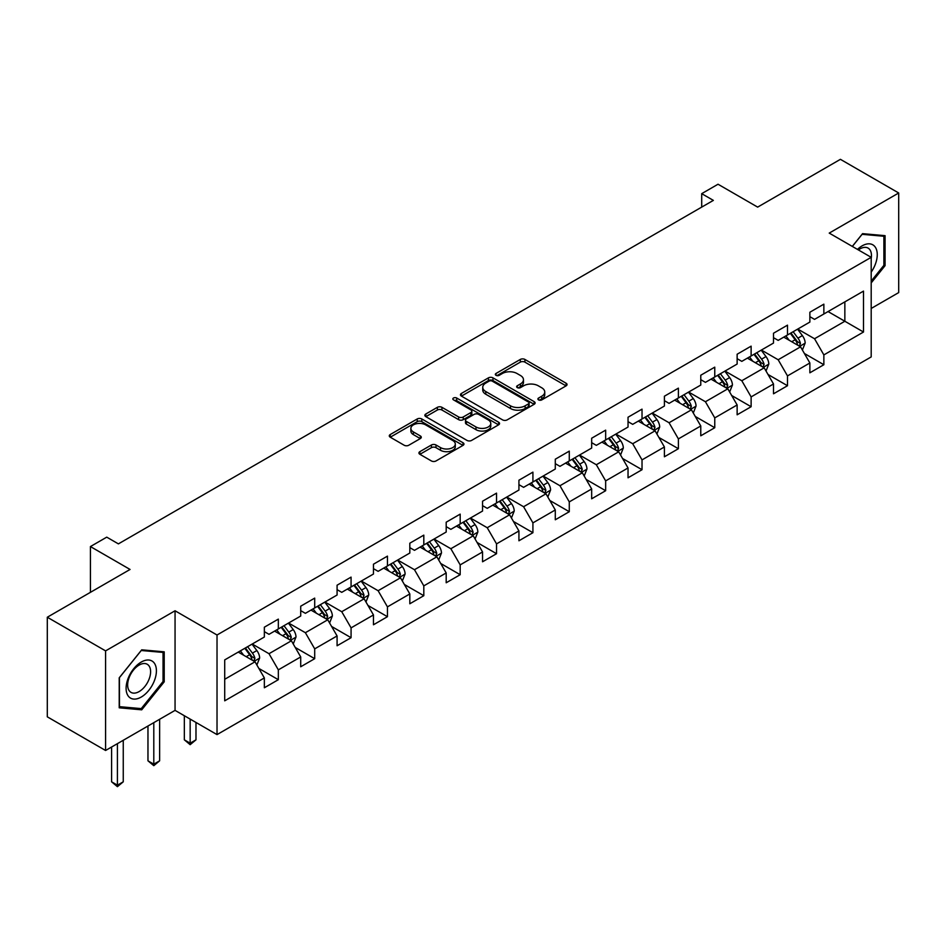 <?xml version="1.0" encoding="UTF-8"?>
<svg xmlns="http://www.w3.org/2000/svg" width="946" height="946" viewBox="0 0 946 946"><rect width="100%" height="100%" fill="white"/><g stroke="black" fill="none" stroke-linecap="round" stroke-linejoin="round"><path stroke-width="1.42" d="M538.581 399.898A2.27 1.313 0 0 0 541.774 399.898L566.098 385.862A3.24 1.868 0 0 0 567.044 384.537A3.24 1.868 0 0 0 566.098 383.213L524.9 359.433A3.24 1.868 0 0 0 520.324 359.433L496.011 373.469A2.27 1.313 0 0 0 495.349 374.403A2.27 1.313 0 0 0 496.011 375.326A2.27 1.313 0 0 0 499.216 375.326L502.361 373.504A10.359 5.983 0 0 1 517.013 373.504L520.442 375.491A10.359 5.983 0 0 1 523.469 379.713A10.359 5.983 0 0 1 520.442 383.946L517.296 385.755A2.27 1.313 0 0 0 516.634 386.689A2.27 1.313 0 0 0 517.296 387.612A2.27 1.313 0 0 0 520.501 387.612L523.646 385.791A10.359 5.983 0 0 1 538.286 385.791L541.727 387.777A10.359 5.983 0 0 1 544.754 391.999A10.359 5.983 0 0 1 541.727 396.232L538.581 398.041A2.27 1.313 0 0 0 537.907 398.976A2.27 1.313 0 0 0 538.581 399.898L538.581 398.041M419.87 451.656A3.24 1.868 0 0 0 418.924 452.98A3.24 1.868 0 0 0 419.87 454.293L431.423 460.962A3.24 1.868 0 0 0 436 460.962L463.008 445.377A3.24 1.868 0 0 0 463.954 444.052A3.24 1.868 0 0 0 463.008 442.74L421.81 418.96A3.24 1.868 0 0 0 417.233 418.96L390.237 434.545A3.24 1.868 0 0 0 389.291 435.87A3.24 1.868 0 0 0 390.237 437.182L404.19 445.247A3.24 1.868 0 0 0 408.767 445.247L420.32 438.577A3.24 1.868 0 0 0 421.277 437.253A3.24 1.868 0 0 0 420.32 435.929L413.402 431.932A8.656 5.002 0 0 1 410.871 428.396A8.656 5.002 0 0 1 416.216 423.784A8.656 5.002 0 0 1 425.641 424.872L452.767 440.517A8.656 5.002 0 0 1 455.298 444.052A8.656 5.002 0 0 1 449.953 448.676A8.656 5.002 0 0 1 440.517 447.588L436 444.987A3.24 1.868 0 0 0 431.423 444.987L419.87 451.656L419.87 454.293M871.195 308.467L898.7 292.586L898.7 192.984L840.415 159.33L757.651 207.115L718.026 184.234L701.707 193.658L713.355 200.386L118.404 543.879L106.744 537.151L90.426 546.563L90.426 592.338M105.585 650.883L105.585 750.485L175.057 710.375L175.057 610.773L105.585 650.883L47.3 617.23L130.063 569.457L90.426 546.563M175.057 610.773L217.024 635.003L871.195 257.324L871.195 356.926L217.024 734.604L217.024 635.003M898.7 192.984L829.228 233.094L871.195 257.324M502.586 419.882A3.24 1.868 0 0 0 507.162 419.882L534.171 404.285A3.24 1.868 0 0 0 535.117 402.972A3.24 1.868 0 0 0 534.171 401.648L492.984 377.868A3.24 1.868 0 0 0 488.408 377.868L461.4 393.453A3.24 1.868 0 0 0 460.454 394.778A3.24 1.868 0 0 0 461.4 396.102L502.586 419.882M454.411 400.383A2.27 1.313 0 0 1 456.705 400.702L456.705 398.018L498.589 422.188A3.24 1.868 0 0 1 499.535 423.512A3.24 1.868 0 0 1 498.589 424.837L471.581 440.422A3.24 1.868 0 0 1 467.005 440.422L425.818 416.642L425.818 414.005A3.24 1.868 0 0 0 424.872 415.318A3.24 1.868 0 0 0 425.818 416.642M425.818 414.005L437.371 407.324A3.24 1.868 0 0 1 441.948 407.324L458.656 416.973A3.24 1.868 0 0 0 463.233 416.973L470.895 412.551A3.24 1.868 0 0 0 471.841 411.226A3.24 1.868 0 0 0 470.895 409.902L453.501 399.862A2.27 1.313 0 0 1 452.838 398.94A2.27 1.313 0 0 1 454.246 397.734A2.27 1.313 0 0 1 456.705 398.018M105.585 750.485L47.3 716.832L47.3 617.23M258.873 668.444L278.337 679.689L278.337 669.863L300.71 656.938L300.71 666.764L314.699 658.688L314.699 648.861L337.083 635.948L337.083 645.763L351.072 637.699L351.072 627.872L373.457 614.947L373.457 624.774L387.446 616.697L387.446 606.871L409.819 593.946L409.819 603.773L423.808 595.696L423.808 585.87L446.193 572.957L446.193 582.771L460.182 574.707L460.182 564.88L482.555 551.956L482.555 561.782L496.544 553.706L496.544 543.879L518.928 530.954L518.928 540.781L532.917 532.704L532.917 522.878L555.29 509.965L555.29 519.78L569.279 511.715L569.279 501.888L591.664 488.964L591.664 498.79L605.653 490.714L605.653 480.887L628.038 467.963L628.038 477.789L642.027 469.713L642.027 459.886L664.399 446.973L664.399 456.788L678.388 448.723L678.388 438.897L700.773 425.972L700.773 435.799L714.762 427.722L714.762 417.896L737.135 404.971L737.135 414.797L751.124 406.721L751.124 396.894L773.509 383.981L773.509 393.796L787.498 385.732L787.498 375.905L809.871 362.98L809.871 372.807L823.86 364.73L823.86 354.904L863.497 332.022L863.497 291.108L844.849 301.869L844.849 321.25L863.497 332.022M278.337 679.689L264.348 687.766L264.348 677.939L224.71 700.82L224.71 659.906L264.348 637.025L264.348 627.198L278.337 619.122L278.337 628.948L300.71 616.023L300.71 606.197L314.699 598.12L314.699 607.947L337.083 595.022L337.083 585.196L351.072 577.119L351.072 586.946L373.457 574.033L373.457 564.206L387.446 556.13L387.446 565.956L409.819 553.032L409.819 543.205L423.808 535.129L423.808 544.955L446.193 532.03L446.193 522.204L460.182 514.127L460.182 523.954L482.555 511.041L482.555 501.214L496.544 493.138L496.544 502.965L518.928 490.04L518.928 480.213L532.917 472.137L532.917 481.963L555.29 469.039L555.29 459.212L569.279 451.136L569.279 460.962L591.664 448.049L591.664 438.223L605.653 430.146L605.653 439.973L628.038 427.048L628.038 417.221L642.027 409.145L642.027 418.972L664.399 406.047L664.399 396.22L678.388 388.144L678.388 397.97L700.773 385.057L700.773 375.231L714.762 367.154L714.762 376.981L737.135 364.056L737.135 354.23L751.124 346.153L751.124 355.98L773.509 343.055L773.509 333.229L787.498 325.152L787.498 334.979L809.871 322.066L809.871 312.239L823.86 304.163L823.86 313.989L863.497 291.108M274.6 631.1L291.392 640.785L269.007 653.71L252.227 644.013M264.348 631.632L269.007 634.328L278.337 628.948M269.007 653.71L278.337 669.863M291.392 640.785L300.71 656.938M310.974 610.099L327.754 619.796L305.381 632.708L288.589 623.024M300.71 610.643L305.381 613.327L314.699 607.947M305.381 632.708L314.699 648.861M327.754 619.796L337.083 635.948M347.336 589.098L364.127 598.794L341.743 611.719L324.963 602.023M337.083 589.642L341.743 592.338L351.072 586.946M341.743 611.719L351.072 627.872M364.127 598.794L373.457 614.947M383.709 568.108L400.501 577.793L378.116 590.718L361.325 581.021M373.457 568.641L378.116 571.337L387.446 565.956M378.116 590.718L387.446 606.871M400.501 577.793L409.819 593.946M420.083 547.107L436.863 556.804L414.478 569.717L397.698 560.032M409.819 547.651L414.478 550.336L423.808 544.955M414.478 569.717L423.808 585.87M436.863 556.804L446.193 572.957M456.445 526.106L473.237 535.803L450.852 548.727L434.072 539.031M446.193 526.65L450.852 529.346L460.182 523.954M450.852 548.727L460.182 564.88M473.237 535.803L482.555 551.956M492.819 505.117L509.598 514.801L487.225 527.726L470.434 518.03M482.555 505.649L487.225 508.345L496.544 502.965M487.225 527.726L496.544 543.879M509.598 514.801L518.928 530.954M529.181 484.115L545.972 493.812L523.587 506.725L506.808 497.04M518.928 484.659L523.587 487.344L532.917 481.963M523.587 506.725L532.917 522.878M545.972 493.812L555.29 509.965M565.554 463.114L582.334 472.811L559.961 485.736L543.17 476.039M555.29 463.658L559.961 466.354L569.279 460.962M559.961 485.736L569.279 501.888M582.334 472.811L591.664 488.964M601.916 442.125L618.708 451.81L596.323 464.734L579.543 455.038M591.664 442.657L596.323 445.353L605.653 439.973M596.323 464.734L605.653 480.887M618.708 451.81L628.038 467.963M638.29 421.124L655.081 430.82L632.697 443.733L615.905 434.048M628.038 421.668L632.697 424.352L642.027 418.972M632.697 443.733L642.027 459.886M655.081 430.82L664.399 446.973M674.664 400.123L691.443 409.819L669.07 422.744L652.279 413.047M664.399 400.666L669.07 403.363L678.388 397.97M669.07 422.744L678.388 438.897M691.443 409.819L700.773 425.972M711.025 379.133L727.817 388.818L705.432 401.743L688.653 392.046M700.773 379.665L705.432 382.361L714.762 376.981M705.432 401.743L714.762 417.896M727.817 388.818L737.135 404.971M747.399 358.132L764.179 367.828L741.806 380.741L725.014 371.057M737.135 358.676L741.806 361.36L751.124 355.98M741.806 380.741L751.124 396.894M764.179 367.828L773.509 383.981M783.761 337.131L800.553 346.827L778.168 359.752L761.388 350.055M773.509 337.675L778.168 340.371L787.498 334.979M778.168 359.752L787.498 375.905M800.553 346.827L809.871 362.98M828.057 311.565L844.849 321.25L814.541 338.751L797.75 329.054M809.871 316.674L814.541 319.37L823.86 313.989M814.541 338.751L823.86 354.904M175.057 710.375L217.024 734.604M701.707 193.658L701.707 207.115M224.71 679.287L255.018 661.786L238.238 652.09M255.018 661.786L264.348 677.939M804.396 353.485L823.86 364.73M768.034 374.486L787.498 385.732M731.66 395.487L751.124 406.721M695.286 416.477L714.762 427.722M658.924 437.478L678.388 448.723M622.551 458.479L642.027 469.713M586.189 479.468L605.653 490.714M549.815 500.469L569.279 511.715M513.453 521.471L532.917 532.704M477.08 542.46L496.544 553.706M440.706 563.461L460.182 574.707M404.344 584.462L423.808 595.696M367.97 605.452L387.446 616.697M331.608 626.453L351.072 637.699M295.235 647.454L314.699 658.688M871.195 282.913L885.066 265.66L885.066 235.66L862.563 233.65L852.299 246.409M119.22 707.809L141.723 709.819L164.214 681.83L164.214 651.829L141.723 649.831L119.22 677.809L119.22 707.809M883.895 264.986L885.066 265.66M163.055 681.155L164.214 681.83M139.346 708.448L141.723 709.819M539.48 400.217L541.727 398.928A10.359 5.983 0 0 0 544.754 394.695L544.754 391.999M523.469 379.713L523.469 382.409A10.359 5.983 0 0 1 520.442 386.63L518.195 387.931M566.051 385.885L524.9 362.129A3.24 1.868 0 0 0 520.324 362.129L496.922 375.645M534.123 404.309L492.984 380.564A3.24 1.868 0 0 0 488.408 380.564L461.447 396.126M528.447 403.895A2.27 1.313 0 0 0 529.11 402.972A2.27 1.313 0 0 0 528.447 402.038L492.298 381.167A2.27 1.313 0 0 0 489.094 381.167L485.771 383.083A10.359 5.983 0 0 0 482.744 387.316A10.359 5.983 0 0 0 485.771 391.538L510.485 405.81A10.359 5.983 0 0 0 525.136 405.81L528.447 403.895L528.447 406.591A2.27 1.313 0 0 0 529.11 405.657L529.11 402.972M482.744 387.316L482.744 390A10.359 5.983 0 0 0 485.771 394.234L485.771 391.538M528.447 406.591L525.136 408.506A10.359 5.983 0 0 1 510.485 408.506L485.771 394.234M425.866 416.666L437.371 410.02L437.371 407.324M471.841 411.226L471.841 413.922A3.24 1.868 0 0 1 470.895 415.235L463.233 419.669A3.24 1.868 0 0 1 458.656 419.669L441.948 410.02A3.24 1.868 0 0 0 437.371 410.02M456.705 400.702L498.542 424.86M475.992 426.977A8.656 5.002 0 0 0 485.428 428.065A8.656 5.002 0 0 0 490.773 423.441A8.656 5.002 0 0 0 488.231 419.918L478.676 414.395A3.24 1.868 0 0 0 474.1 414.395L466.437 418.818A3.24 1.868 0 0 0 465.491 420.142A3.24 1.868 0 0 0 466.437 421.467L475.992 426.977L475.992 429.673A8.656 5.002 0 0 0 485.428 430.761A8.656 5.002 0 0 0 490.773 426.138L490.773 423.441M465.491 420.142L465.491 422.838A3.24 1.868 0 0 0 466.437 424.151L466.437 421.467M475.992 429.673L466.437 424.151M455.298 444.052L455.298 446.749A8.656 5.002 0 0 1 449.953 451.372A8.656 5.002 0 0 1 440.517 450.284L436 447.671A3.24 1.868 0 0 0 431.423 447.671L419.906 454.317M410.871 428.396L410.871 431.092A8.656 5.002 0 0 0 413.402 434.628L413.402 431.932M420.284 438.601L413.402 434.628M462.961 445.4L421.81 421.644A3.24 1.868 0 0 0 417.233 421.644L390.272 437.206M802.397 350.02L805.164 343.031A8.739 5.049 -120 0 0 802.374 335.594L797.561 329.173M789.177 340.264L785.913 335.901M799.204 346.047L800.446 343.398A8.739 5.049 -120 0 0 797.951 338.148L793.138 331.727M790.951 332.992L796.284 340.111A4.446 2.566 60 0 1 797.1 341.471L800.446 343.398M790.336 333.335L795.148 339.768A8.739 5.049 60 0 1 797.655 345.018M871.195 272.129A21.427 12.369 120 0 0 875.227 264.549A21.427 12.369 120 0 0 873.891 245.582A21.427 12.369 120 0 0 857.466 249.389M882.452 235.424L883.895 236.264L883.895 265.318L871.195 281.128M852.346 246.445L862.102 234.312L883.895 236.264M871.195 258.459A16.224 9.365 120 0 0 868.085 248.1A16.224 9.365 120 0 0 858.4 249.933M141.25 697.048A21.427 12.369 120 0 0 156.409 670.809A21.427 12.369 120 0 0 141.25 662.058A21.427 12.369 120 0 0 126.102 688.298A21.427 12.369 120 0 0 141.25 697.048M139.133 691.573A16.224 9.365 120 0 0 149.728 677.277A16.224 9.365 120 0 0 147.245 664.269A16.224 9.365 120 0 0 139.133 665.073A16.224 9.365 120 0 0 128.526 679.37A16.224 9.365 120 0 0 131.009 692.377A16.224 9.365 120 0 0 139.133 691.573M119.456 677.608L141.25 650.493L163.055 652.433L163.055 681.498L141.25 708.613L119.456 706.674L119.409 677.584M161.6 651.605L163.055 652.433M766.024 371.009L768.802 364.033A8.739 5.049 -120 0 0 766.012 356.583L761.199 350.162M752.815 361.254L749.539 356.89M762.831 367.048L764.084 364.399A8.739 5.049 -120 0 0 761.577 359.149L756.765 352.728M754.577 353.981L759.922 361.112A4.446 2.566 60 0 1 760.726 362.46L764.084 364.399M753.974 354.336L758.787 360.757A8.739 5.049 60 0 1 761.282 366.019M729.65 392.011L732.429 385.022A8.739 5.049 -120 0 0 729.638 377.584L724.825 371.163M716.441 382.255L713.178 377.892M726.457 388.037L727.711 385.4A8.739 5.049 -120 0 0 725.215 380.138L720.403 373.717M718.215 374.983L723.548 382.113A4.446 2.566 60 0 1 724.352 383.461L727.711 385.4M717.6 375.337L722.413 381.758A8.739 5.049 60 0 1 724.92 387.009M693.288 413.012L696.055 406.023A8.739 5.049 -120 0 0 693.276 398.585L688.463 392.164M680.068 403.256L676.804 398.893M690.095 409.039L691.349 406.39A8.739 5.049 -120 0 0 688.842 401.139L684.029 394.719M681.841 395.984L687.174 403.102A4.446 2.566 60 0 1 687.99 404.462L691.349 406.39M681.238 396.327L686.039 402.76A8.739 5.049 60 0 1 688.546 408.01M656.914 434.001L659.693 427.024A8.739 5.049 -120 0 0 656.902 419.575L652.09 413.154M643.706 424.246L640.43 419.882M653.721 430.04L654.975 427.391A8.739 5.049 -120 0 0 652.468 422.141L647.667 415.72M645.468 416.973L650.813 424.104A4.446 2.566 60 0 1 651.617 425.452L654.975 427.391M644.865 417.328L649.677 423.749A8.739 5.049 60 0 1 652.172 429.011M620.552 455.002L623.319 448.014A8.739 5.049 -120 0 0 620.541 440.576L615.728 434.155M607.332 445.247L604.068 440.883M617.36 451.029L618.601 448.392A8.739 5.049 -120 0 0 616.106 443.13L611.293 436.709M609.106 437.974L614.439 445.105A4.446 2.566 60 0 1 615.255 446.453L618.601 448.392M608.491 438.329L613.304 444.75A8.739 5.049 60 0 1 615.811 450M584.179 476.004L586.958 469.015A8.739 5.049 -120 0 0 584.167 461.577L579.354 455.156M570.97 466.248L567.695 461.885M580.986 472.03L582.239 469.382A8.739 5.049 -120 0 0 579.732 464.131L574.92 457.71M572.732 458.976L578.077 466.094A4.446 2.566 60 0 1 578.881 467.454L582.239 469.382M572.129 459.318L576.942 465.751A8.739 5.049 60 0 1 579.437 471.002M547.817 496.993L550.584 490.016A8.739 5.049 -120 0 0 547.793 482.566L542.98 476.145M534.596 487.237L531.333 482.874M544.624 493.032L545.866 490.383A8.739 5.049 -120 0 0 543.371 485.132L538.558 478.711M536.37 479.965L541.703 487.095A4.446 2.566 60 0 1 542.519 488.443L545.866 490.383M535.755 480.32L540.568 486.741A8.739 5.049 60 0 1 543.075 492.003M511.443 517.994L514.222 511.006A8.739 5.049 -120 0 0 511.431 503.568L506.618 497.147M498.235 508.239L494.959 503.875M508.25 514.021L509.504 511.384A8.739 5.049 -120 0 0 506.997 506.122L502.184 499.701M499.996 500.966L505.341 508.097A4.446 2.566 60 0 1 506.145 509.445L509.504 511.384M499.393 501.321L504.206 507.742A8.739 5.049 60 0 1 506.701 512.992M475.069 538.995L477.848 532.007A8.739 5.049 -120 0 0 475.058 524.569L470.245 518.148M461.861 529.24L458.597 524.876M471.877 535.022L473.13 532.373A8.739 5.049 -120 0 0 470.635 527.123L465.822 520.702M463.635 521.967L468.968 529.086A4.446 2.566 60 0 1 469.772 530.446L473.13 532.373M463.02 522.31L467.832 528.743A8.739 5.049 60 0 1 470.339 533.993M438.708 559.985L441.475 553.008A8.739 5.049 -120 0 0 438.696 545.558L433.883 539.137M425.487 550.229L422.223 545.866M435.515 556.023L436.768 553.375A8.739 5.049 -120 0 0 434.261 548.124L429.449 541.703M427.261 542.957L432.594 550.087A4.446 2.566 60 0 1 433.41 551.435L436.768 553.375M426.658 543.311L431.459 549.732A8.739 5.049 60 0 1 433.966 554.995M402.334 580.986L405.113 573.997A8.739 5.049 -120 0 0 402.322 566.559L397.509 560.138M389.125 571.23L385.85 566.867M399.141 577.013L400.395 574.376A8.739 5.049 -120 0 0 397.888 569.114L393.087 562.693M390.887 563.958L396.232 571.088A4.446 2.566 60 0 1 397.036 572.436L400.395 574.376M390.284 564.313L395.097 570.734A8.739 5.049 60 0 1 397.592 575.984M365.972 601.987L368.739 594.999A8.739 5.049 -120 0 0 365.948 587.561L361.147 581.14M352.752 592.231L349.488 587.868M362.779 598.014L364.021 595.365A8.739 5.049 -120 0 0 361.526 590.115L356.713 583.694M354.525 584.959L359.858 592.078A4.446 2.566 60 0 1 360.674 593.438L364.021 595.365M353.91 585.302L358.723 591.735A8.739 5.049 60 0 1 361.23 596.985M329.598 622.976L332.377 616A8.739 5.049 -120 0 0 329.586 608.55L324.774 602.129M316.39 613.221L313.114 608.857M326.405 619.015L327.659 616.366A8.739 5.049 -120 0 0 325.152 611.116L320.339 604.695M318.152 605.948L323.497 613.079A4.446 2.566 60 0 1 324.301 614.427L327.659 616.366M317.549 606.303L322.361 612.724A8.739 5.049 60 0 1 324.856 617.986M190.158 719.102L190.158 743.189L195.988 739.831L195.988 722.46M195.988 739.831L190.158 744.679L184.34 739.831L184.34 715.732M184.34 739.831L190.158 743.189L190.158 744.679M293.236 643.978L296.003 636.989A8.739 5.049 -120 0 0 293.213 629.551L288.4 623.13M280.016 634.222L276.752 629.859M290.032 640.004L291.285 637.368A8.739 5.049 -120 0 0 288.79 632.105L283.977 625.684M281.79 626.95L287.123 634.08A4.446 2.566 60 0 1 287.939 635.428L291.285 637.368M281.175 627.304L285.988 633.725A8.739 5.049 60 0 1 288.495 638.976M153.796 722.649L153.796 764.191L159.626 760.821L159.626 719.291M159.626 760.821L153.796 765.669L147.966 760.821L147.966 726.02M147.966 760.821L153.796 764.191L153.796 765.669M256.863 664.979L259.642 657.99A8.739 5.049 -120 0 0 256.851 650.552L252.038 644.131M243.642 655.223L240.379 650.86M253.67 661.006L254.923 658.357A8.739 5.049 -120 0 0 252.416 653.107L247.604 646.686M245.416 647.951L250.761 655.07A4.446 2.566 60 0 1 251.565 656.429L254.923 658.357M244.813 648.294L249.626 654.727A8.739 5.049 60 0 1 252.121 659.977M117.422 743.651L117.422 785.192L123.252 781.822L123.252 740.28M123.252 781.822L117.422 786.67L111.593 781.822L111.593 747.009M111.593 781.822L117.422 785.192L117.422 786.67M541.727 398.928L541.727 396.232M517.296 387.612L517.296 385.755M520.442 386.63L520.442 383.946M496.011 375.326L496.011 373.469M520.324 362.129L520.324 359.433M524.9 362.129L524.9 359.433M566.098 385.862L566.098 383.213M461.4 396.102L461.4 393.453M488.408 380.564L488.408 377.868M492.984 380.564L492.984 377.868M534.171 404.285L534.171 401.648M510.485 408.506L510.485 405.81M525.136 408.506L525.136 405.81M441.948 410.02L441.948 407.324M458.656 419.669L458.656 416.973M463.233 419.669L463.233 416.973M470.895 415.235L470.895 412.551M498.589 424.837L498.589 422.188M431.423 447.671L431.423 444.987M436 447.671L436 444.987M440.517 450.284L440.517 447.588M420.32 438.577L420.32 435.929M390.237 437.182L390.237 434.545M417.233 421.644L417.233 418.96M421.81 421.644L421.81 418.96M463.008 445.377L463.008 442.74M799.689 346.331L805.105 343.197M797.951 338.148L802.374 335.594M791.731 341.731L795.148 339.768M763.316 367.332L768.743 364.198M761.577 359.149L766.012 356.583M755.369 362.732L758.787 360.757M726.954 388.321L732.37 385.199M725.215 380.138L729.638 377.584M718.995 383.733L722.413 381.758M690.58 409.322L696.008 406.189M688.842 401.139L693.276 398.585M682.634 404.722L686.039 402.76M654.218 430.324L659.634 427.19M652.468 422.141L656.902 419.575M646.26 425.724L649.677 423.749M617.844 451.313L623.26 448.191M616.106 443.13L620.541 440.576M609.886 446.725L613.304 444.75M581.483 472.314L586.898 469.181M579.732 464.131L584.167 461.577M573.524 467.714L576.942 465.751M545.109 493.315L550.525 490.182M543.371 485.132L547.793 482.566M537.151 488.715L540.568 486.741M508.735 514.305L514.163 511.183M506.997 506.122L511.431 503.568M500.789 509.717L504.206 507.742M472.373 535.306L477.789 532.172M470.635 527.123L475.058 524.569M464.415 530.706L467.832 528.743M436 556.307L441.427 553.174M434.261 548.124L438.696 545.558M428.041 551.707L431.459 549.732M399.638 577.297L405.054 574.175M397.888 569.114L402.322 566.559M391.679 572.708L395.097 570.734M363.264 598.298L368.68 595.164M361.526 590.115L365.948 587.561M355.306 593.698L358.723 591.735M326.89 619.299L332.318 616.165M325.152 611.116L329.586 608.55M318.944 614.699L322.361 612.724M290.528 640.288L295.944 637.166M288.79 632.105L293.213 629.551M282.57 635.7L285.988 633.725M254.155 661.289L259.582 658.156M252.416 653.107L256.851 650.552M246.208 656.69L249.626 654.727"/></g></svg>
